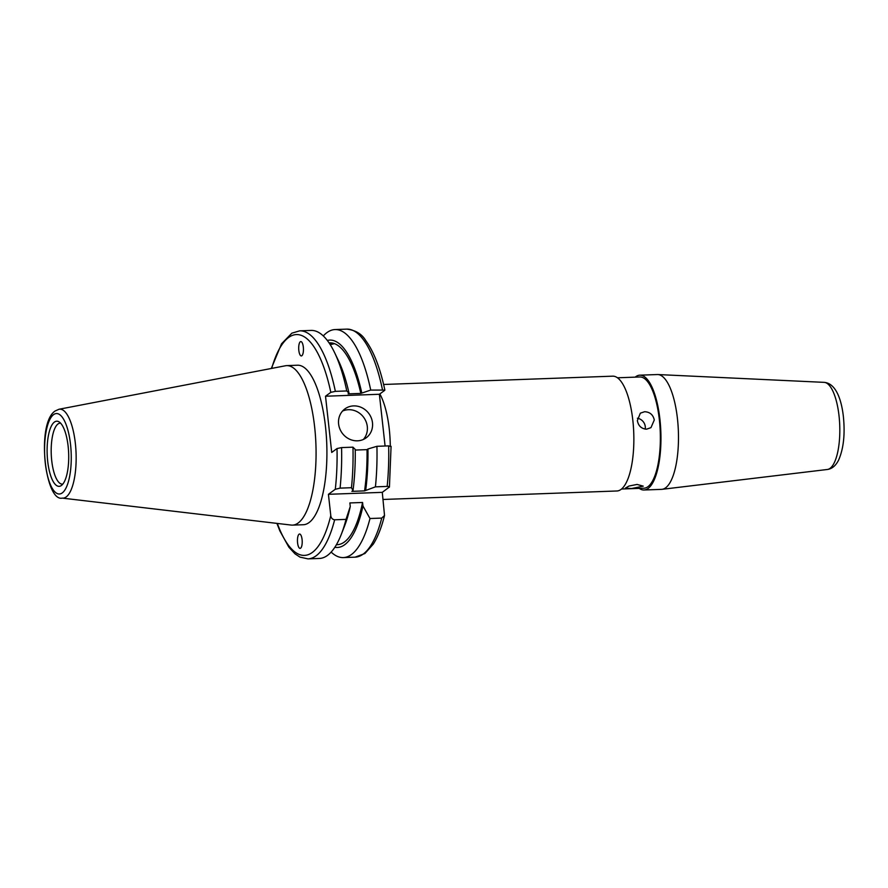 <?xml version="1.0" encoding="UTF-8"?>
<svg xmlns="http://www.w3.org/2000/svg" width="888" height="888" viewBox="0 0 888 888"><rect width="100%" height="100%" fill="white"/><g stroke="black" fill="none" stroke-linecap="round" stroke-linejoin="round"><path stroke-width="1.33" d="M338.606 423.976A17.949 16.539 53.8 0 0 349.028 438.927A17.949 16.539 53.8 0 0 366.156 437.84A17.949 16.539 53.8 0 0 372.483 422.744A17.949 16.539 53.8 0 0 362.071 407.792A17.949 16.539 53.8 0 0 344.933 408.88A17.949 16.539 53.8 0 0 338.606 423.976M363.37 439.46A17.949 16.539 53.8 0 0 367.299 426.54A17.949 16.539 53.8 0 0 342.546 411.055M301.842 355.733A7.182 2.364 -92.1 0 0 303.441 348.596A7.182 2.364 -92.1 0 0 301.298 341.702A7.182 2.364 -92.1 0 0 300.299 341.769A7.182 2.364 -92.1 0 0 298.712 348.895A7.182 2.364 -92.1 0 0 300.854 355.799A7.182 2.364 -92.1 0 0 301.842 355.733M299.056 534.221A7.182 2.364 -92.1 0 0 297.569 542.757A7.182 2.364 -92.1 0 0 300.544 548.229A7.182 2.364 -92.1 0 0 300.599 548.185A7.182 2.364 -92.1 0 0 302.098 539.649A7.182 2.364 -92.1 0 0 299.123 534.176A7.182 2.364 -92.1 0 0 299.056 534.221M54.412 422.078A32.59 10.756 -92.1 0 0 47.663 460.994A32.59 10.756 -92.1 0 0 61.239 485.603A32.59 10.756 -92.1 0 0 61.416 485.47A32.59 10.756 -92.1 0 0 68.642 453.102A32.59 10.756 -92.1 0 0 58.93 421.789A32.59 10.756 -92.1 0 0 54.412 422.078M60.606 423.165A30.525 10.068 -92.1 0 0 60.195 423.154A30.525 10.068 -92.1 0 0 58.02 423.965A30.525 10.068 -92.1 0 0 51.426 457.364A30.525 10.068 -92.1 0 0 62.404 484.149A30.525 10.068 -92.1 0 0 62.815 484.115M62.26 498.113L291.164 525.063A79.798 26.318 -92.1 0 0 292.507 525.119L303.341 524.73A79.798 26.318 -92.1 0 0 309.024 522.588A79.798 26.318 -92.1 0 0 326.285 435.264A79.798 26.318 -92.1 0 0 297.558 365.223L286.724 365.623A79.798 26.318 -92.1 0 0 285.381 365.778L59.03 409.246L55.112 411C36.064 423.509 45.122 502.097 62.26 498.113A44.522 14.685 -92.1 0 0 66.178 496.947A44.522 14.685 -92.1 0 0 75.713 447.108A44.522 14.685 -92.1 0 0 59.03 409.246M292.507 525.119A79.798 26.318 -92.1 0 0 298.179 522.988A79.798 26.318 -92.1 0 0 315.44 435.664A79.798 26.318 -92.1 0 0 286.724 365.623M331.135 552.081A114.086 37.629 -92.1 0 0 343.323 557.586A114.086 37.629 -92.1 0 0 351.448 554.534A114.086 37.629 -92.1 0 0 369.996 518.514L362.97 506.027A103.763 34.221 -92.1 0 1 334.82 547.286M385.081 446.009L379.376 394.272L325.519 396.226L330.813 392.341L335.364 391.364L346.764 390.953L349.028 393.206L348.118 393.872L360.817 393.417L370.718 390.076A114.086 37.629 -92.1 0 0 335.054 329.559A114.086 37.629 -92.1 0 0 326.939 332.611A114.086 37.629 -92.1 0 0 323.299 335.93M336.397 544.721L337.229 544.699A100.988 33.311 -92.1 0 0 344.411 541.991A100.988 33.311 -92.1 0 0 362.57 502.475L362.97 506.027M334.643 519.802A114.086 37.629 -92.1 0 1 316.095 555.821A114.086 37.629 -92.1 0 1 307.981 558.874L319.369 558.452A114.086 37.629 -92.1 0 0 327.483 555.411A114.086 37.629 -92.1 0 0 341.292 534.376A114.086 37.629 -92.1 0 0 346.031 519.38L334.643 519.802C332.378 519.425 331.091 518.026 330.78 515.584L328.427 494.305L335.298 489.277A110.501 36.452 -92.1 0 0 337.018 448.562L331.724 452.447L325.519 396.226M631.435 488.567L625.396 488.111L629.004 486.036L637.073 484.437L643.245 486.147L631.435 488.567M646.553 429.182C641.425 428.793 638.361 425.929 637.351 420.59L640.348 413.164L644.621 411.721C649.894 411.988 653.113 414.74 654.29 419.98L650.96 427.65L646.553 429.182M383.616 384.471L612.72 376.168A57.454 18.948 87.9 0 1 632.833 420.368A57.454 18.948 87.9 0 1 616.883 490.986L383.072 499.467M639.227 488.378A57.454 18.948 -92.1 0 0 643.989 489.998L661.516 489.366A57.454 18.948 -92.1 0 0 662.037 489.321A57.454 18.948 -92.1 0 0 677.455 418.748A57.454 18.948 -92.1 0 0 657.875 374.547A57.454 18.948 -92.1 0 0 657.353 374.547L639.826 375.18A57.454 18.948 -92.1 0 0 635.186 377.145M643.989 489.998A57.454 18.948 -92.1 0 0 659.928 419.38A57.454 18.948 -92.1 0 0 639.826 375.18M621.522 489.022L643.922 488.211A55.655 18.359 -92.1 0 0 659.362 419.791A55.655 18.359 -92.1 0 0 639.882 376.978L617.482 377.789M645.188 429.115A8.98 8.27 53.8 0 0 637.384 418.248M360.817 393.417A100.988 33.311 -92.1 0 0 329.903 342.857A100.988 33.311 -92.1 0 0 329.692 342.868M329.281 343.201L333.788 343.823L330.358 344.611M329.082 342.89A100.988 33.311 87.9 0 1 329.481 342.868A100.988 33.311 87.9 0 1 331.701 343.012L329.226 343.101M346.764 390.953A114.086 37.629 -92.1 0 0 334.698 352.847A114.086 37.629 -92.1 0 0 311.1 330.425L299.7 330.836A114.086 37.629 -92.1 0 1 335.364 391.364M341.292 534.376L344.555 526.029A103.763 34.221 -92.1 0 0 350.261 506.482L349.872 502.941L362.57 502.475M346.031 519.38L350.261 506.482M349.028 393.206A103.763 34.221 -92.1 0 0 338.572 360.939L334.698 352.847M361.727 392.751A103.763 34.221 -92.1 0 0 327.317 340.448M381.729 518.093L384.526 515.473C381.585 527.339 377.844 536.885 373.304 544.1L364.913 553.513L355.067 557.165A114.086 37.629 -92.1 0 0 363.181 554.112A114.086 37.629 -92.1 0 0 381.729 518.093L369.996 518.514M370.718 390.076L384.859 390.076C380.231 368.187 373.87 351.704 365.778 340.637C361.96 334.032 355.633 330.203 346.786 329.126L335.054 329.559M384.526 515.473L382.284 492.352L389.432 486.968L391.075 446.331M379.376 394.272L384.671 390.387M389.155 487.323C389.899 486.746 389.233 486.446 387.157 486.424L375.424 486.846L364.568 490.886L351.859 491.353L353.002 490.509L351.47 487.712L340.082 488.134L335.298 489.277M351.47 487.712A114.086 37.629 -92.1 0 0 352.969 447.175L341.569 447.585L337.018 448.562M353.002 490.509A103.763 34.221 -92.1 0 0 355.233 449.428L352.969 447.175M364.568 490.886A100.988 33.311 -92.1 0 0 367.033 449.639L355.244 450.061M365.712 490.054A103.763 34.221 -92.1 0 0 367.932 448.973L367.033 449.639M375.424 486.846A114.086 37.629 -92.1 0 0 376.923 446.309L367.932 448.973M390.875 446.609L388.655 445.876L376.923 446.309M382.284 492.352L328.427 494.305M62.238 492.929A40.26 13.276 -92.1 0 0 70.541 444.522A40.26 13.276 -92.1 0 0 53.591 414.618A40.26 13.276 -92.1 0 0 45.288 463.036A40.26 13.276 -92.1 0 0 62.238 492.929M277.322 523.432A110.501 36.452 -92.1 0 0 312.321 552.447A110.501 36.452 -92.1 0 0 330.78 515.584M390.287 445.943A57.454 18.948 -92.1 0 0 389.277 429.193A57.454 18.948 -92.1 0 0 379.842 393.928M839.038 415.906A43.612 14.386 -92.1 0 0 824.175 382.362C835.708 383.305 841.458 399.112 843.4 416.783C845.143 434.243 843.567 448.618 838.694 459.917C835.83 465.667 832.045 468.853 827.327 469.486A43.612 14.386 -92.1 0 0 839.038 415.906M330.813 392.341A110.501 36.452 -92.1 0 0 271.695 368.398M382.451 389.654A114.086 37.629 -92.1 0 0 346.786 329.126M340.082 488.134A114.086 37.629 -92.1 0 0 341.569 447.585M387.157 486.424A114.086 37.629 -92.1 0 0 388.655 445.876M355.067 557.165L343.323 557.586M307.981 558.874L300 557.12L295.027 553.857L288.855 547.175L279.831 530.858L276.923 523.387M824.175 382.362L657.875 374.547M827.327 469.486L662.037 489.321M271.306 368.476L281.529 343.8L291.863 333.166L299.7 330.836"/></g></svg>
